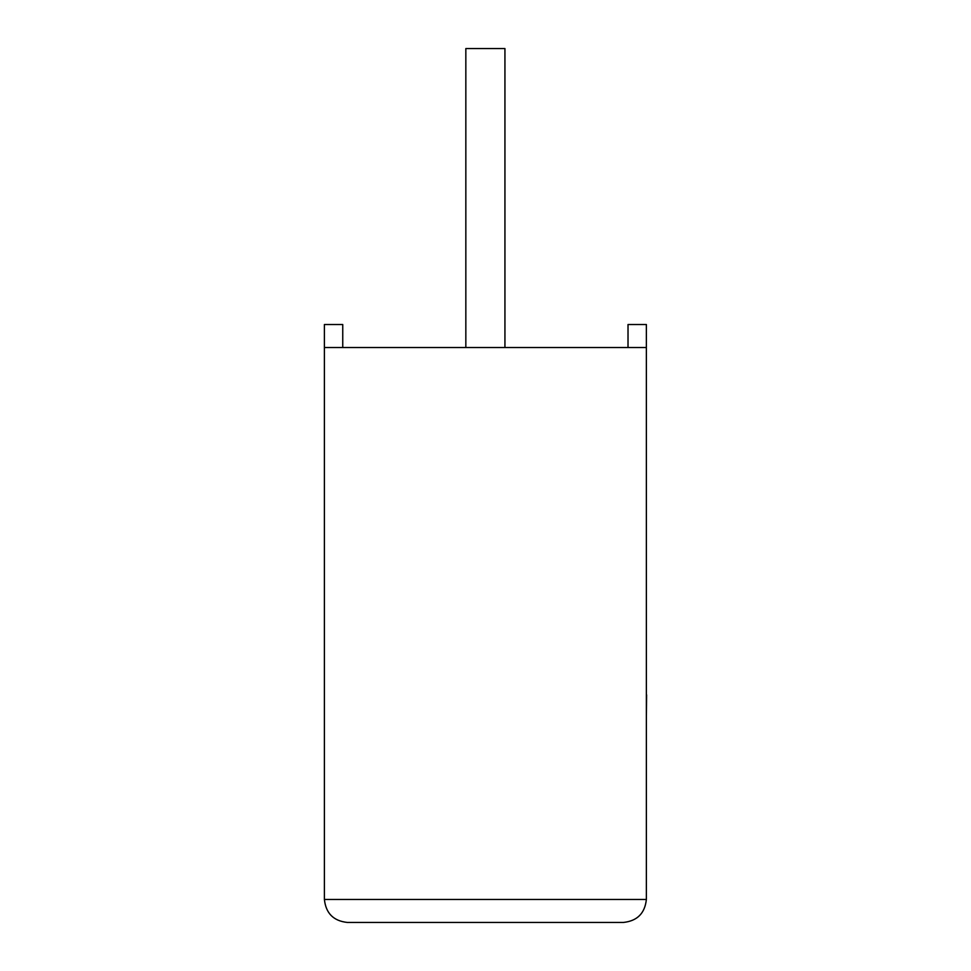 <?xml version="1.0" encoding="UTF-8"?>
<svg xmlns="http://www.w3.org/2000/svg" width="971" height="971" viewBox="0 0 971 971"><rect width="100%" height="100%" fill="white"/><g stroke="black" fill="none" stroke-linecap="round" stroke-linejoin="round"><path stroke-width="1.46" d="M504.932 347.521L504.932 48.55L465.837 48.55L465.837 347.521M646.37 347.521L324.399 347.521L324.399 899.449C325.868 913.323 333.526 920.981 347.4 922.45L623.37 922.45C637.243 920.981 644.902 913.323 646.37 899.449L646.37 324.52L628.019 324.52L628.019 347.521M324.399 347.521L324.399 324.52L342.751 324.52L342.751 347.521M623.37 922.45C637.243 920.981 644.902 913.323 646.37 899.449L324.399 899.449C325.868 913.323 333.526 920.981 347.4 922.45M646.37 694.86L646.37 607.555M646.601 694.86L646.37 715.748"/></g></svg>
